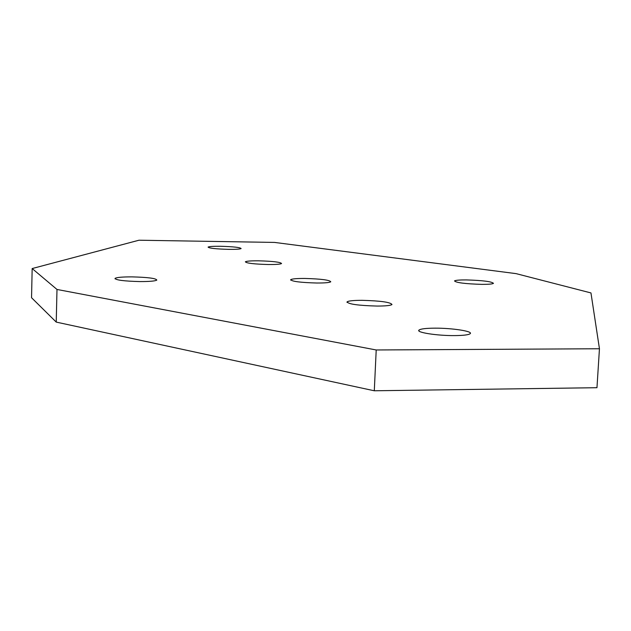 <?xml version="1.0" encoding="UTF-8"?>
<svg xmlns="http://www.w3.org/2000/svg" width="631" height="631" viewBox="0 0 631 631"><rect width="100%" height="100%" fill="white"/><g stroke="black" fill="none" stroke-linecap="round" stroke-linejoin="round"><path stroke-width="0.95" d="M434.972 328.159C452.135 328.033 473.376 331.314 470.174 333.696C468.573 334.887 463.335 335.526 454.454 335.597C436.873 335.747 415.632 332.371 419.016 330.06C420.711 328.846 426.035 328.215 434.972 328.159M258.663 260.816C272.931 261.218 280.558 262.133 281.56 263.537C280.393 264.247 275.999 264.578 268.388 264.531C253.954 264.113 246.279 263.206 245.364 261.794C246.595 261.084 251.028 260.753 258.663 260.816M220.621 246.279C233.383 246.658 240.214 247.415 241.121 248.559C240.056 249.166 235.907 249.434 228.69 249.363C215.794 248.985 208.924 248.228 208.08 247.084C209.208 246.476 213.388 246.208 220.621 246.279M132.076 276.883C147.922 277.285 156.165 278.358 156.803 280.101C155.155 281.095 149.539 281.584 139.972 281.576C123.928 281.166 115.631 280.093 115.079 278.358C116.838 277.348 122.501 276.859 132.076 276.883M304.844 278.452C321.013 278.902 329.658 280.022 330.77 281.797C329.485 282.633 324.823 283.035 316.794 283.019C300.419 282.554 291.727 281.442 290.717 279.667C292.082 278.831 296.791 278.421 304.844 278.452M466.333 279.919C482.786 280.416 491.833 281.568 493.474 283.358C492.456 284.053 488.568 284.392 481.784 284.368C465.118 283.855 456.032 282.704 454.509 280.921C455.574 280.219 459.518 279.888 466.333 279.919M362.107 300.324C380.73 300.837 390.692 302.241 391.977 304.552C390.542 305.538 385.596 306.051 377.141 306.067C358.242 305.546 348.217 304.134 347.082 301.839C348.604 300.837 353.605 300.332 362.107 300.324M32.165 268.554L138.954 240.222L274.564 242.422L516.087 273.633L590.963 292.934L599.45 348.754L376.21 349.968L56.987 289.455L32.165 268.554L31.55 297.722L56.238 322.102L56.987 289.455M56.238 322.102L374.293 390.778L596.965 387.702L599.45 348.754M374.293 390.778L376.21 349.968M347.058 302.462L347.082 301.839M290.702 280.125L290.717 279.667M115.063 278.87L115.079 278.358M418.968 330.944L419.016 330.06"/></g></svg>
